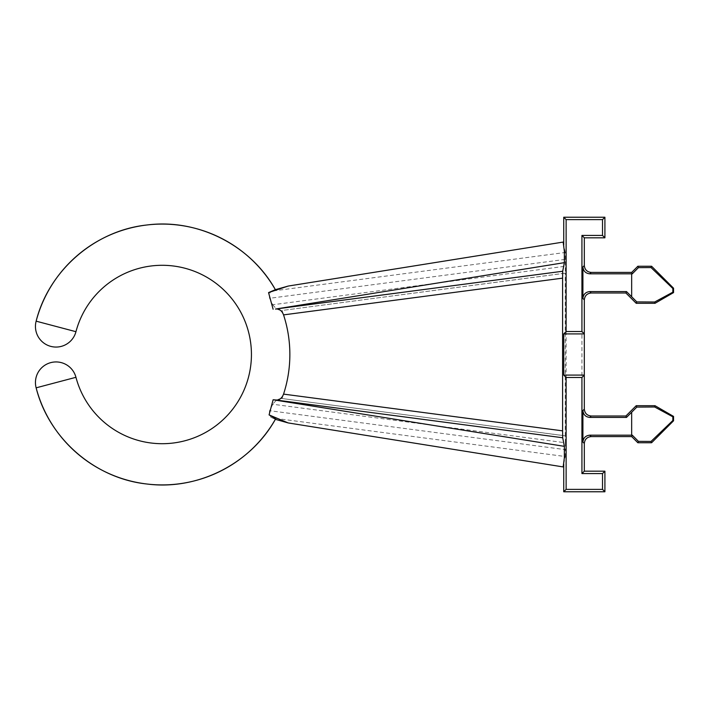 <?xml version="1.0" encoding="UTF-8"?>
<svg xmlns="http://www.w3.org/2000/svg" width="709" height="709" viewBox="0 0 709 709"><rect width="100%" height="100%" fill="white"/><g stroke="black" fill="none" stroke-linecap="round" stroke-linejoin="round"><path stroke-width="0.53" stroke-dasharray="3.54 2.66" d="M275.376 419.32L272.54 417.982L565.241 456.516L565.348 449.639L269.597 410.697A121.204 121.204 0 0 0 272.735 404.245L565.348 442.762L565.348 449.639M565.348 442.762L565.241 435.858L282.031 398.52A127.647 127.647 0 0 0 282.031 310.48L565.241 273.142L565.348 266.238L272.735 304.755A121.204 121.204 0 0 0 269.597 298.303L565.348 259.361L565.348 266.238M281.65 398.52C278.61 398.6 275.641 400.505 272.735 404.245M269.597 410.697C268.871 414.809 269.854 417.238 272.54 417.982M565.348 259.361L565.241 252.484L272.54 291.018L275.376 289.68M272.54 291.018C269.863 291.745 268.879 294.173 269.597 298.303M272.735 304.755C275.633 308.486 278.602 310.4 281.65 310.48M563.735 463.943L565.241 456.516M565.241 252.484L563.735 245.057M566.128 219.622L566.128 489.378L602.517 489.378L602.517 473.577L581.929 473.577L581.929 235.423L602.517 235.423L602.517 219.622L566.128 219.622L563.735 217.229M566.128 489.378L563.735 491.771M565.241 435.858L565.241 273.142M565.233 273.195L282.031 310.48M282.031 398.52L565.233 435.805M591.182 436.584L589.773 435.175C585.634 435.61 583.347 437.896 582.913 442.035L582.913 410.546C583.347 414.685 585.634 416.972 589.773 417.415L591.182 415.997M581.929 473.577L584.322 471.184M581.929 235.423L584.322 237.816M626.499 291.585L589.773 291.585C585.634 292.028 583.347 294.315 582.913 298.454L582.913 266.965C583.347 271.104 585.634 273.39 589.773 273.825L631.666 273.825L631.666 296.752L626.499 291.585L625.914 293.003M602.517 489.378L604.91 491.771M602.517 219.622L604.91 217.229M602.517 235.423L604.91 237.816M602.517 473.577L604.91 471.184M589.773 435.175L632.268 435.175L638.437 441.361L651.039 441.432L672.841 420.508L672.841 416.812L654.673 406.993L636.797 407.108L626.499 417.415L589.773 417.415M626.499 417.415L625.914 415.997M636.797 407.108L636.212 405.699M654.673 406.993L655.019 405.699M672.841 416.812L673.55 416.405M672.841 420.508L673.55 420.8M651.039 441.432L651.589 442.762M638.437 441.361L637.861 442.762M632.268 435.175L631.684 436.584M631.666 296.752L636.797 301.892L654.673 302.007L672.841 292.188L672.841 288.492L651.039 267.568L638.437 267.639L632.268 273.825L631.684 272.416M632.268 273.825L631.666 273.825M638.437 267.639L637.861 266.238M651.039 267.568L651.589 266.238M672.841 288.492L673.55 288.2M672.841 292.188L673.55 292.595M654.673 302.007L655.019 303.301M636.797 301.892L636.212 303.301M36.132 387.832L75.952 377.303M75.952 331.697L36.132 321.168M584.322 409.137L582.913 410.546M582.913 442.035L584.322 443.453M584.322 265.547L582.913 266.965M582.913 298.454L584.322 299.863M631.666 412.248L631.666 435.175M589.773 273.825L591.182 272.416M591.182 293.003L589.773 291.585"/><path stroke-width="1.06" d="M288.2 422.936L269.083 414.898C273.444 417.282 275.535 418.753 275.376 419.32A130.412 130.412 0 0 1 36.132 387.832L75.952 377.303A20.588 20.588 0 0 0 35.45 382.568A20.588 20.588 0 0 0 36.132 387.832C48.85 438.596 94.926 478.575 146.985 484.017C197.651 490.601 250.516 463.961 275.376 419.32L288.2 422.936L563.15 466.921L564.346 457.81L564.355 446.342L562.707 437.754L275.491 399.947C279.178 400.39 281.863 398.449 283.556 394.115A127.647 127.647 0 0 0 283.556 314.885C281.881 310.569 279.195 308.628 275.491 309.053L564.355 262.658L562.707 271.246L562.591 278.15L283.556 314.885M75.952 331.697A20.588 20.588 0 0 1 35.45 326.432A20.588 20.588 0 0 1 36.132 321.168A130.412 130.412 0 0 1 275.376 289.68C250.516 245.039 197.651 218.399 146.985 224.983C94.926 230.425 48.85 270.404 36.132 321.168L75.952 331.697A89.228 89.228 0 0 1 251.438 354.5A89.228 89.228 0 0 1 75.952 377.303M268.551 292.595L288.2 286.064L275.376 289.68L268.551 292.595L273.107 309.239M269.083 414.898L273.107 399.761L275.491 399.947M283.556 394.115L562.591 430.85L562.591 278.15M562.591 430.85L562.707 437.754M563.726 333.912L584.322 333.904L581.929 331.511L581.929 235.423L602.517 235.423L602.517 219.622L566.128 219.622L566.128 331.511L563.726 333.912L563.726 375.088L584.313 375.088L584.322 299.863C584.757 295.724 587.043 293.437 591.182 293.003L625.914 293.003L626.499 291.585L589.773 291.585L591.182 293.003M563.735 464.023L563.735 491.771L604.91 491.771L604.91 471.184L584.322 471.184L584.322 443.453C584.757 439.314 587.043 437.028 591.182 436.584L631.684 436.584L637.861 442.762L651.589 442.762L673.55 420.8L673.55 416.405L655.019 405.699L636.212 405.699L625.914 415.997L591.182 415.997C587.043 415.563 584.757 413.276 584.322 409.137L584.322 375.096L581.929 377.489L581.929 473.577L584.322 471.184M563.735 375.096L566.128 377.489L566.128 489.378L563.735 491.771M566.128 219.622L563.735 217.229L563.735 244.977M288.2 286.064L563.15 242.079L564.346 251.19L564.355 262.658M589.773 273.825L632.268 273.825L631.684 272.416L591.182 272.416L589.773 273.825C585.634 273.39 583.347 271.104 582.913 266.965L582.913 298.454C583.347 294.315 585.634 292.028 589.773 291.585M591.182 272.416C587.043 271.972 584.757 269.686 584.322 265.547L584.322 237.816L604.91 237.816L604.91 217.229L563.735 217.229M581.929 235.423L584.322 237.816M581.929 331.511L566.128 331.511M582.913 410.546L582.913 442.035C583.347 437.896 585.634 435.61 589.773 435.175L631.666 435.175L631.666 412.248L626.499 417.415L589.773 417.415C585.634 416.972 583.347 414.685 582.913 410.546L584.322 409.137M566.128 489.378L602.517 489.378L604.91 491.771M602.517 489.378L602.517 473.577L604.91 471.184M602.517 473.577L581.929 473.577M602.517 235.423L604.91 237.816M602.517 219.622L604.91 217.229M566.128 377.489L581.929 377.489M631.666 412.248L636.797 407.108L654.673 406.993L672.841 416.812L672.841 420.508L651.039 441.432L638.437 441.361L632.268 435.175L631.684 436.584M632.268 435.175L631.666 435.175M626.499 417.415L625.914 415.997M638.437 441.361L637.861 442.762M651.039 441.432L651.589 442.762M672.841 420.508L673.55 420.8M672.841 416.812L673.55 416.405M654.673 406.993L655.019 405.699M636.797 407.108L636.212 405.699M632.268 273.825L638.437 267.639L651.039 267.568L672.841 288.492L672.841 292.188L654.673 302.007L636.797 301.892L626.499 291.585M636.797 301.892L636.212 303.301L625.914 293.003M654.673 302.007L655.019 303.301L636.212 303.301M672.841 292.188L673.55 292.595L655.019 303.301M672.841 288.492L673.55 288.2L673.55 292.595M651.039 267.568L651.589 266.238L673.55 288.2M638.437 267.639L637.861 266.238L651.589 266.238M631.684 272.416L637.861 266.238M564.346 251.19L563.15 242.079M564.346 457.81L563.15 466.921M273.107 399.761L564.355 446.342M584.322 299.863L582.913 298.454M582.913 266.965L584.322 265.547M584.322 443.453L582.913 442.035M589.773 435.175L591.182 436.584M591.182 415.997L589.773 417.415M631.666 296.752L631.666 273.825M275.491 309.053L562.707 271.246"/></g></svg>
